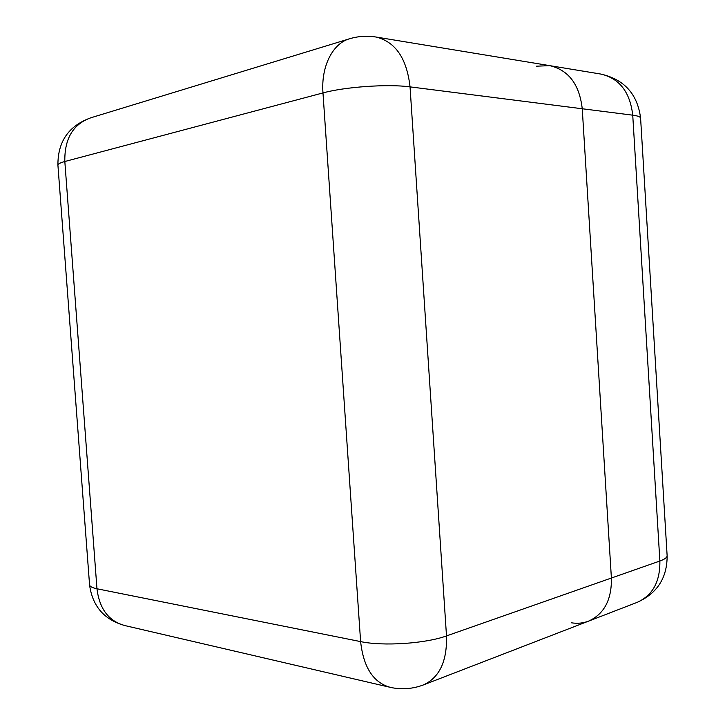 <?xml version="1.0" encoding="UTF-8"?>
<svg xmlns="http://www.w3.org/2000/svg" width="725" height="725" viewBox="0 0 725 725"><rect width="100%" height="100%" fill="white"/><g stroke="black" fill="none" stroke-linecap="round" stroke-linejoin="round"><path stroke-width="1.09" d="M376.021 37.02C367.376 35.634 358.839 36.132 350.411 38.525C333.038 42.721 320.885 66.084 322.978 92.927L64.824 161.512L96.969 588.772L360.615 641.598L322.978 92.927C344.882 86.846 388.192 83.837 410.042 86.873L446.5 635.916L659.868 561.014L632.735 115.175L410.042 86.873C406.807 58.426 395.469 41.805 376.021 37.02L549.749 65.649C568.627 70.108 579.456 84.481 582.248 108.759L611.393 578.033C611.8 599.702 604.17 614.075 588.519 621.153C604.17 614.075 611.8 599.702 611.393 578.033L582.248 108.759C579.456 84.481 568.627 70.108 549.749 65.649L536.428 66.193M571.599 622.829C577.517 623.745 583.154 623.183 588.519 621.153L423.482 684.898C439.513 677.513 447.189 661.182 446.5 635.916C425.657 643.601 382.963 646.428 360.615 641.598C363.497 667.707 373.574 683.004 390.875 687.499C401.994 689.774 412.869 688.913 423.482 684.898M89.583 585.075C92.592 606.571 104.545 620.111 125.452 625.711C108.995 621.506 99.497 609.19 96.969 588.772C91.821 587.703 89.338 586.226 89.528 584.35L57.946 165.517C57.511 164.212 59.812 162.88 64.824 161.512C64.416 138.602 73.143 124.011 91.006 117.731C68.839 125.661 57.81 141.411 57.909 165.001M600.916 74.077C619.476 78.418 630.079 92.12 632.735 115.175C637.628 115.81 640.248 116.77 640.583 118.03C637.529 94.123 624.307 79.469 600.916 74.077L549.749 65.649M640.61 118.383L667.136 555.794C666.991 557.597 664.562 559.338 659.868 561.014C660.203 581.622 652.654 595.397 637.239 602.33L588.519 621.153M667.109 555.305L667.136 555.794C667.199 577.834 657.231 593.349 637.239 602.33M125.452 625.711L388.528 686.947M348.526 39.105L91.006 117.731"/></g></svg>
